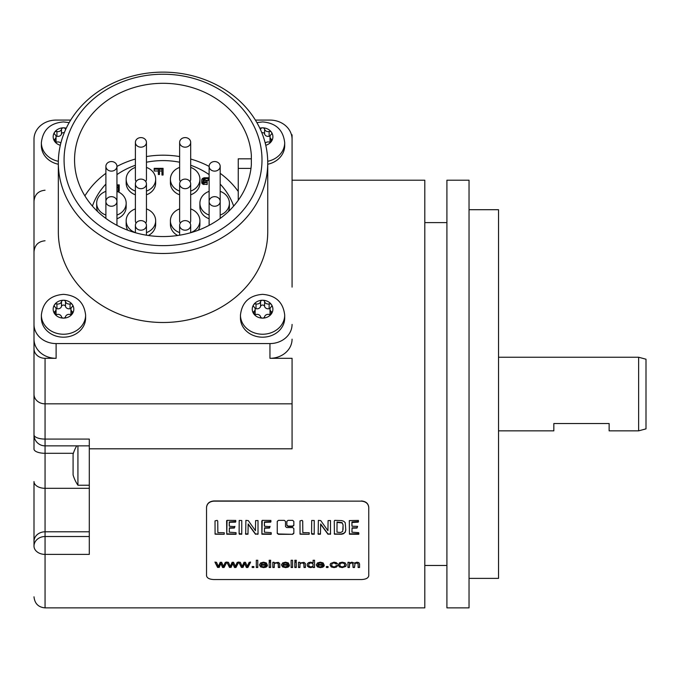 <?xml version="1.0" encoding="UTF-8"?>
<svg xmlns="http://www.w3.org/2000/svg" width="680" height="680" viewBox="0 0 680 680"><rect width="100%" height="100%" fill="white"/><g stroke="black" fill="none" stroke-linecap="round" stroke-linejoin="round"><path stroke-width="1.02" d="M356.873 526.312L352.002 526.235L351.892 522.504L358.258 522.146L358.436 520.429L349.35 520.574L349.444 534.208L358.76 534.267L358.708 532.661L351.934 532.185L352.07 528.182L356.991 528.071L357.552 526.66L356.873 526.312M357.552 526.32L356.991 527.731L352.07 527.841L351.934 531.845M358.555 521.517L351.976 521.934L351.892 525.529M349.308 520.685L349.444 534.208M358.912 533.656L349.444 533.876M361.386 501.143C365.865 501.534 368.322 503.642 368.755 507.467L368.755 575.748C368.322 578.085 365.865 579.351 361.386 579.547L213.911 579.547C209.431 579.351 206.975 578.085 206.542 575.748L206.542 507.467C206.975 503.642 209.431 501.534 213.911 501.143L361.386 501.143L213.911 500.956C209.431 501.347 206.975 503.455 206.542 507.28L206.542 507.467M277.253 533.375L278.435 534.318L292.663 534.318L293.845 533.375L293.845 528.538L292.663 527.553L286.688 527.553L285.506 526.558L285.506 521.415L284.333 520.37L278.435 520.37L277.253 521.415L277.253 533.375M292.663 520.37L288.014 520.37L286.841 521.415L286.841 525.428L288.014 526.431L292.663 526.431L293.845 525.428L293.845 521.415L292.663 520.37M224.179 534.284L224.247 532.755L217.855 532.61L217.736 521.033L217.124 520.37L215.016 520.897L215.084 534.191L224.179 534.284L215.475 533.979L215.016 533.35M236.071 534.267L236.028 532.661L229.253 532.185L229.389 528.182L234.302 528.071L234.872 526.66L229.322 526.235L229.296 522.283L235.577 522.146L235.756 520.429L227.052 520.37L226.763 534.208L235.756 534.318M241.74 534.233L241.766 520.498L239.199 520.455L239.113 533.808L239.606 534.318L241.74 533.894L241.357 534.318M258.017 534.208L258.009 520.531L255.612 520.574L255.433 530.681L248.268 520.591L245.888 520.37L245.684 534.267L247.971 534.191L248.175 524.306L255.501 534.25L258.017 533.876L257.609 534.352M271.226 534.267L271.184 532.661L264.401 532.185L264.537 528.182L269.458 528.071L270.028 526.66L264.469 526.235L264.452 522.283L270.725 522.146L270.912 520.429L262.208 520.37L261.911 534.208L270.912 534.318M261.774 521.033L261.911 534.208M309.145 534.284L309.213 532.755L302.821 532.61L302.71 521.033L302.099 520.37L299.99 520.897L300.058 534.191L309.145 534.284L300.441 533.979L299.99 533.35M314.219 534.233L314.245 520.498L311.686 520.455L311.593 533.808L312.094 534.318L314.219 533.894L313.837 534.318M330.497 534.208L330.488 520.531L328.091 520.574L327.913 530.681L320.748 520.591L318.368 520.37L318.163 534.267L320.45 534.191L320.654 524.306L327.981 534.25L330.497 533.876L330.089 534.352M345.194 532.363L345.797 530.119L345.245 522.716L343.817 521.305L341.734 520.582L334.713 520.37L334.254 521.033L334.416 534.191L341.87 534.2L343.731 533.63L345.194 532.024L343.731 533.298L340.059 534.318M217.634 567.494L215.016 562.3L216.512 562.3L218.382 566.44L220.184 562.3L221.672 562.3L223.38 566.329L225.335 562.3L226.746 562.3L224.069 567.494L222.564 567.494L220.881 563.524L219.147 567.494L217.634 567.171L219.147 567.494M229.534 567.494L226.925 562.3L228.421 562.3L230.282 566.44L232.084 562.3L233.58 562.3L235.28 566.329L237.235 562.3L238.646 562.3L235.977 567.494L234.473 567.494L232.781 563.524L231.047 567.494L229.534 567.171L231.047 567.494M241.442 567.494L238.825 562.3L240.321 562.3L242.19 566.44L243.993 562.3L245.48 562.3L247.189 566.329L249.144 562.3L250.546 562.3L247.877 567.494L246.373 567.494L244.681 563.524L242.955 567.494L241.442 567.171L242.955 567.494M253.827 566.516L253.827 567.494L252.178 567.494L252.178 566.516L252.178 567.171L253.827 567.171L253.827 566.516L252.178 566.516M257.762 560.244L257.762 567.494L256.309 567.494L256.309 560.244L256.309 567.171L257.762 567.171L257.762 560.244L256.309 560.244M267.35 565.964L265.854 565.854L263.602 566.899L261.817 566.457L261.018 565.156L267.393 565.156L266.313 562.904L263.517 562.182L260.635 562.921L259.522 564.978L260.618 566.924L263.594 567.604L266.041 567.179L267.35 565.964M270.631 560.244L270.631 561.306L269.178 561.306L269.178 560.244L269.178 560.983L270.631 560.983L270.631 560.244L269.178 560.244M270.631 562.3L270.631 567.494L269.178 567.494L269.178 562.3L269.178 567.171L270.631 567.171L270.631 562.3L269.178 562.3M274.278 564.697L274.278 567.494L272.833 567.494L272.833 562.3L272.833 567.171L274.278 567.171L274.278 564.375L274.95 563.329L276.548 562.963L278.162 563.558L278.332 567.494L279.777 567.494L279.692 563.473L278.273 562.351L274.133 563.057L274.133 562.3L272.833 562.3M289.349 565.964L287.852 565.854L285.591 566.899L283.806 566.457L283.016 565.156L289.382 565.156L288.303 562.904L285.506 562.182L282.625 562.921L281.512 564.978L282.608 566.924L285.591 567.604L288.031 567.179L289.349 565.964M292.578 560.244L292.578 567.494L291.133 567.494L291.133 560.244L291.133 567.171L292.578 567.171L292.578 560.244L291.133 560.244M296.284 560.244L296.284 561.306L294.831 561.306L294.831 560.244L294.831 560.983L296.284 560.983L296.284 560.244L294.831 560.244M296.284 562.3L296.284 567.494L294.831 567.494L294.831 562.3L294.831 567.171L296.284 567.171L296.284 562.3L294.831 562.3M299.94 564.697L299.94 567.494L298.486 567.494L298.486 562.3L298.486 567.171L299.94 567.171L299.94 564.375L300.602 563.329L302.209 562.963L303.815 563.558L303.986 567.494L305.43 567.494L305.346 563.473L303.926 562.351L299.795 563.057L299.795 562.3L298.486 562.3M313.106 560.244L314.543 560.244L314.543 567.494L313.2 567.494L313.2 566.856L310.811 567.604L308.924 567.273L307.598 566.338L307.13 564.935L307.555 563.516L308.839 562.521L310.743 562.182L313.106 562.913L313.106 560.244L313.106 562.59M324.164 565.964L322.668 565.854L320.416 566.899L318.631 566.457L317.832 565.156L324.207 565.156L323.127 562.904L320.331 562.182L317.45 562.921L316.336 564.978L317.433 566.924L320.407 567.604L322.856 567.179L324.164 565.964M328.049 566.516L328.049 567.494L326.4 567.494L326.4 566.516L326.4 567.171L328.049 567.171L328.049 566.516L326.4 566.516M337.569 565.735L336.141 565.624L335.418 566.593L333.99 566.899L332.265 566.44L331.611 564.927L332.291 563.406L334.075 562.921L336.022 563.992L337.433 563.856L336.294 562.623L334.016 562.182L330.582 563.473L330.123 564.952L331.185 566.933L334.007 567.604L336.37 567.12L337.569 565.735M339.583 562.777L338.266 564.935L339.371 566.924L342.278 567.604L345.772 566.423L346.273 564.859L345.151 562.904L342.278 562.182L339.583 562.777M349.418 564.833L349.418 567.494L347.973 567.494L347.973 562.3L347.973 567.171L349.418 567.171L349.648 563.745L351.534 562.963L352.69 563.261L353.048 564.154L353.048 567.494L354.501 567.494L355.087 563.337L357.459 563.108L358.113 564.255L358.113 567.494L359.55 567.494L359.55 563.958L358.861 562.623L356.915 562.182L354.272 563.108L351.857 562.182L349.265 563.048L349.265 562.3L347.973 562.3M292.069 180.208L424.796 180.208L424.796 607.869L45.058 607.869L45.058 554.395L89.301 554.395L89.301 439.085L45.058 439.085L45.058 445.859L89.301 445.859M292.069 287.13L292.069 139.23A22.117 19.159 0 0 0 269.951 120.08L255.391 120.08M206.542 507.28L206.542 575.424M368.755 507.467L368.755 507.28C368.322 503.455 365.865 501.347 361.386 500.956M368.755 507.28L368.755 575.424M292.069 153.977L292.069 134.827L291.482 134.827M292.069 339.167A22.117 19.159 0 0 1 269.951 358.317L292.069 358.317L292.069 448.808L89.301 448.808M292.069 403.835L45.058 403.835L45.058 439.085A11.058 4.292 0 0 1 34 434.8L34 324.42A22.117 19.159 0 0 0 56.117 343.57L269.951 343.57A22.117 19.159 0 0 0 292.069 324.42M34 339.167A22.117 19.159 0 0 0 56.117 358.317L45.058 358.317A11.058 9.579 0 0 1 34 348.738M70.686 120.08L56.117 120.08A22.117 19.159 0 0 0 34 139.23L34 324.42M89.301 536.52L45.058 536.52L45.058 554.395A11.058 8.296 0 0 1 34 546.1L34 546.1A11.058 9.579 0 0 1 45.058 536.52L45.058 531.803A11.058 9.579 0 0 0 34 541.382L34 546.1C34 612.994 34 612.994 34 546.1L34 481.567A11.058 6.732 0 0 0 45.058 488.308L45.058 445.859A11.058 11.058 0 0 1 34 434.8M34 424.031L34 449.063A11.058 4.233 0 0 0 45.058 453.296L73.372 453.296M34 211.284L34 434.18L34 211.284M58.335 162.8L58.335 231.821A104.703 90.678 0 0 0 163.038 322.499A104.703 90.678 0 0 0 267.741 231.821L267.741 162.8A104.703 90.678 0 0 0 163.038 72.131A104.703 90.678 0 0 0 58.335 162.8A104.703 90.678 0 0 0 163.038 253.478A104.703 90.678 0 0 0 267.741 162.8M284.699 318.027A22.117 19.159 180 0 1 262.582 337.186A22.117 19.159 180 0 1 240.456 318.027L240.456 315.078A22.117 19.159 0 0 0 262.582 334.237A22.117 19.159 180 0 0 284.699 315.078L284.699 318.027M85.612 318.027A22.117 19.159 180 0 1 63.495 337.186A22.117 19.159 180 0 1 41.37 318.027L41.37 315.078A22.117 19.159 0 0 0 63.495 334.237A22.117 19.159 180 0 0 85.612 315.078L85.612 318.027M267.725 161.305A22.117 19.159 180 0 0 284.699 142.672L284.699 145.622A22.117 19.159 180 0 1 267.741 164.245M58.335 164.245A22.117 19.159 180 0 1 41.37 145.622L41.37 142.672A22.117 19.159 0 0 0 58.344 161.305M261.995 159.936A98.966 85.706 180 0 1 163.038 245.642A98.966 85.706 180 0 1 64.073 159.936A98.966 85.706 180 0 1 163.038 74.23A98.966 85.706 180 0 1 261.995 159.936M251.345 164.721L251.345 155.142A88.485 76.627 180 0 0 160.268 83.343A88.485 76.627 180 0 0 74.553 159.936A88.485 76.627 180 0 0 160.268 236.521A88.485 76.627 180 0 0 251.345 164.721L251.345 158.831L238.246 158.831L238.246 168.41L250.971 168.41M238.246 191.463A88.485 76.627 0 0 0 220.184 173.323M209.117 166.413A88.485 76.627 0 0 0 190.689 159.035M179.631 156.553A88.485 76.627 0 0 0 146.446 156.553M135.388 159.035A88.485 76.627 0 0 0 116.951 166.413M105.893 173.323A88.485 76.627 0 0 0 84.889 195.882M238.246 200.303L238.246 168.41M233.656 206.1A73.737 63.86 0 0 0 220.184 184.093M209.117 174.607A73.737 63.86 0 0 0 190.689 165.257M179.631 162.231A73.737 63.86 0 0 0 163.038 160.599A73.737 63.86 0 0 0 146.446 162.231M135.388 165.257A73.737 63.86 0 0 0 116.951 174.607M105.893 184.093A73.737 63.86 0 0 0 92.412 206.1M228.344 211.633A14.748 12.775 0 0 0 229.398 206.89L229.398 203.201A14.748 12.775 0 0 0 220.184 191.361M209.117 191.361A14.748 12.775 0 0 0 199.903 203.201L199.903 206.89A14.748 12.775 0 0 0 209.117 218.73M198.322 230.205A14.748 12.775 0 0 0 199.903 224.451L199.903 220.762A14.748 12.775 0 0 0 190.689 208.921M179.631 208.921A14.748 12.775 0 0 0 170.408 220.762L170.408 224.451A14.748 12.775 0 0 0 177.752 235.493M148.325 235.493A14.748 12.775 0 0 0 155.66 224.451L155.66 220.762A14.748 12.775 0 0 0 146.446 208.921M135.388 208.921A14.748 12.775 0 0 0 126.166 220.762L126.166 224.451A14.748 12.775 0 0 0 127.746 230.205M190.689 194.786A14.748 12.775 0 0 0 199.903 182.945L199.903 179.256A14.748 12.775 0 0 0 190.689 167.416M179.631 167.416A14.748 12.775 0 0 0 170.408 179.256L170.408 182.945A14.748 12.775 0 0 0 179.631 194.786M146.446 194.786A14.748 12.775 0 0 0 155.66 182.945L155.66 179.256A14.748 12.775 0 0 0 146.446 167.416M135.388 167.416A14.748 12.775 0 0 0 126.166 179.256L126.166 182.945A14.748 12.775 0 0 0 135.388 194.786M116.951 218.73A14.748 12.775 0 0 0 126.166 206.89L126.166 203.201A14.748 12.775 0 0 0 116.951 191.361M105.893 191.361A14.748 12.775 0 0 0 96.671 203.201L96.671 206.89A14.748 12.775 0 0 0 97.733 211.633M116.951 187.459L118.167 187.459M116.951 185.614L118.167 185.614L118.167 191.173L119.212 191.173L119.212 184.867L116.951 184.867M154.19 169.142L158.355 169.142L158.355 174.496L159.486 174.496L159.486 169.142L161.951 169.142L161.951 175.032L163.081 175.032L163.081 168.334L154.19 168.334L154.19 170.986L158.355 170.986M159.486 170.986L161.951 170.986M209.117 177.76L204.043 177.786L202.376 178.559L201.748 179.732L201.748 182.742L202.376 183.906L207.179 184.56L207.179 180.769L205.929 180.769L205.929 181.934L203.626 181.806L202.997 179.732L204.255 178.559L209.117 178.585M203.133 181.237L205.088 180.276L209.117 180.429M209.117 181.925L209.117 184.552M220.184 215.042A14.748 12.775 0 0 0 229.398 203.201M199.903 203.201A14.748 12.775 0 0 0 209.117 215.042M214.65 171.122A5.534 4.785 0 0 0 220.184 166.337A5.534 4.785 0 0 0 214.65 161.551A5.534 4.785 0 0 0 209.117 166.337A5.534 4.785 0 0 0 214.65 171.122M214.65 206.244A5.534 4.785 0 0 0 220.184 201.458A5.534 4.785 0 0 0 214.65 196.665A5.534 4.785 0 0 0 209.117 201.458A5.534 4.785 0 0 0 214.65 206.244M190.689 232.602A14.748 12.775 0 0 0 199.903 220.762M170.408 220.762A14.748 12.775 0 0 0 179.631 232.602M189.992 223.082A5.534 4.785 0 0 0 190.689 220.762L190.689 183.897A5.534 4.785 0 0 0 185.156 179.103A5.534 4.785 0 0 0 179.631 183.897A5.534 4.785 0 0 0 185.156 188.683A5.534 4.785 0 0 0 190.689 183.897M179.631 183.897L179.631 220.762A5.534 4.785 0 0 0 180.319 223.082M146.446 232.602A14.748 12.775 0 0 0 155.66 220.762M126.166 220.762A14.748 12.775 0 0 0 135.388 232.602M145.758 223.082A5.534 4.785 0 0 0 146.446 220.762L146.446 183.897A5.534 4.785 0 0 0 140.913 179.103A5.534 4.785 0 0 0 135.388 183.897A5.534 4.785 0 0 0 140.913 188.683A5.534 4.785 0 0 0 146.446 183.897M135.388 183.897L135.388 220.762A5.534 4.785 0 0 0 136.077 223.082M185.156 230.189A5.534 4.785 0 0 0 190.689 225.403A5.534 4.785 0 0 0 185.156 220.618A5.534 4.785 0 0 0 179.631 225.403A5.534 4.785 0 0 0 185.156 230.189M140.913 230.189A5.534 4.785 0 0 0 146.446 225.403A5.534 4.785 0 0 0 140.913 220.618A5.534 4.785 0 0 0 135.388 225.403A5.534 4.785 0 0 0 140.913 230.189M190.689 191.097A14.748 12.775 0 0 0 199.903 179.256M170.408 179.256A14.748 12.775 0 0 0 179.631 191.097M189.992 181.577A5.534 4.785 0 0 0 190.689 179.256L190.689 142.392A5.534 4.785 0 0 0 185.156 137.598A5.534 4.785 0 0 0 179.631 142.392A5.534 4.785 0 0 0 185.156 147.178A5.534 4.785 0 0 0 190.689 142.392M179.631 142.392L179.631 179.256A5.534 4.785 0 0 0 180.319 181.577M146.446 191.097A14.748 12.775 0 0 0 155.66 179.256M126.166 179.256A14.748 12.775 0 0 0 135.388 191.097M145.758 181.577A5.534 4.785 0 0 0 146.446 179.256L146.446 142.392A5.534 4.785 0 0 0 140.913 137.598A5.534 4.785 0 0 0 135.388 142.392A5.534 4.785 0 0 0 140.913 147.178A5.534 4.785 0 0 0 146.446 142.392M135.388 142.392L135.388 179.256A5.534 4.785 0 0 0 136.077 181.577M116.951 215.042A14.748 12.775 0 0 0 126.166 203.201M96.671 203.201A14.748 12.775 0 0 0 105.893 215.042M111.418 171.122A5.534 4.785 0 0 0 116.951 166.337A5.534 4.785 0 0 0 111.418 161.551A5.534 4.785 0 0 0 105.893 166.337A5.534 4.785 0 0 0 111.418 171.122M111.418 206.244A5.534 4.785 0 0 0 116.951 201.458A5.534 4.785 0 0 0 111.418 196.665A5.534 4.785 0 0 0 105.893 201.458A5.534 4.785 0 0 0 111.418 206.244M118.167 189.338L119.212 189.338M161.951 173.188L163.081 173.188M158.355 172.652L159.486 172.652M204.043 184.56L204.043 182.716L207.179 182.716M203.209 184.424L203.209 182.589L204.043 182.716M202.376 183.906L202.376 182.061L203.209 182.589M201.96 183.387L201.96 181.543L202.376 182.061M201.748 180.897L201.96 181.543M209.066 180.404L209.066 178.559M208.225 180.276L208.225 178.432M205.088 180.276L205.088 178.432M204.255 180.404L204.255 178.559M203.626 180.668L203.626 178.823M203.209 181.05L203.209 179.214M202.997 180.897L202.997 179.732M270.07 314.525A3.612 3.128 180 0 1 270.011 313.973L270.011 309.179A3.612 3.128 0 0 1 271.15 306.909A2.066 1.785 0 0 0 269.135 303.892A3.612 3.128 0 0 1 264.588 301.614A2.066 1.785 0 0 0 260.567 301.614L260.567 306.408A3.612 3.128 180 0 1 256.02 308.686A2.066 1.785 0 0 0 255.085 308.635M255.085 314.525A3.612 3.128 180 0 0 255.144 313.973L255.144 309.179A3.612 3.128 0 0 1 254.005 311.457A2.066 1.785 0 0 0 256.02 314.475A3.612 3.128 0 0 1 260.567 316.744A2.066 1.785 0 0 0 264.588 316.744A3.612 3.128 0 0 1 269.135 314.475A2.066 1.785 0 0 0 271.515 313.65A10.319 8.942 180 0 0 271.515 304.716A10.319 8.942 180 0 0 262.582 300.245A10.319 8.942 0 0 0 253.64 304.708A2.066 1.785 0 0 1 256.02 303.892A3.612 3.128 0 0 0 260.567 301.614M270.07 308.635A2.066 1.785 0 0 0 269.135 308.686A3.612 3.128 180 0 1 264.588 306.408A2.066 1.785 0 0 0 260.567 306.408M270.011 309.179A3.612 3.128 0 0 0 271.15 311.457A2.066 1.785 0 0 1 271.515 313.65A10.319 8.942 180 0 1 262.582 318.121A10.319 8.942 0 0 1 253.631 313.65A10.319 8.942 0 0 1 253.64 304.708A2.066 1.785 0 0 0 254.005 306.909A3.612 3.128 0 0 1 255.144 309.179M70.984 314.525A3.612 3.128 180 0 1 70.933 313.973L70.933 309.179A3.612 3.128 0 0 1 72.063 306.909A2.066 1.785 0 0 0 70.057 303.892A3.612 3.128 0 0 1 65.501 301.614A2.066 1.785 0 0 0 61.489 301.614L61.489 306.408A3.612 3.128 180 0 1 56.933 308.686A2.066 1.785 0 0 0 56.006 308.635M56.006 314.525A3.612 3.128 180 0 0 56.057 313.973L56.057 309.179A3.612 3.128 0 0 1 54.927 311.457A2.066 1.785 0 0 0 56.933 314.475A3.612 3.128 0 0 1 61.489 316.744A2.066 1.785 0 0 0 65.501 316.744A3.612 3.128 0 0 1 70.057 314.475A2.066 1.785 0 0 0 72.437 313.65A10.319 8.942 180 0 0 72.437 304.716A10.319 8.942 180 0 0 63.495 300.245A10.319 8.942 0 0 0 54.553 304.708A2.066 1.785 0 0 1 56.933 303.892A3.612 3.128 0 0 0 61.489 301.614M70.984 308.635A2.066 1.785 0 0 0 70.057 308.686A3.612 3.128 180 0 1 65.501 306.408A2.066 1.785 0 0 0 61.489 306.408M70.933 309.179A3.612 3.128 0 0 0 72.063 311.457A2.066 1.785 0 0 1 72.437 313.65A10.319 8.942 180 0 1 63.495 318.121A10.319 8.942 0 0 1 54.553 313.65A10.319 8.942 0 0 1 54.553 304.708A2.066 1.785 0 0 0 54.927 306.909A3.612 3.128 0 0 1 56.057 309.179M270.07 142.112A3.612 3.128 180 0 1 270.011 141.559L270.011 136.773A3.612 3.128 0 0 1 271.15 134.495A2.066 1.785 0 0 0 269.135 131.478A3.612 3.128 0 0 1 264.588 129.208A2.066 1.785 0 0 0 260.567 129.208L260.567 129.829M270.07 136.221A2.066 1.785 0 0 0 269.135 136.272A3.612 3.128 180 0 1 264.588 134.002A2.066 1.785 0 0 0 261.817 132.744M259.794 128.163A10.319 8.942 0 0 1 262.582 127.831A10.319 8.942 180 0 1 271.515 132.303A10.319 8.942 180 0 1 271.515 141.244A2.066 1.785 0 0 1 269.135 142.06A3.612 3.128 0 0 0 265.251 143.14M265.761 145.273A10.319 8.942 180 0 0 271.515 141.244A2.066 1.785 0 0 0 271.15 139.043L271.15 141.644M270.011 136.773A3.612 3.128 0 0 0 271.15 139.043M65.628 129.557A3.612 3.128 0 0 1 65.501 129.208A2.066 1.785 0 0 0 61.489 129.208L61.489 134.002A3.612 3.128 180 0 1 56.933 136.272A2.066 1.785 0 0 0 56.006 136.221M66.275 128.163A10.319 8.942 180 0 0 63.495 127.831A10.319 8.942 0 0 0 54.553 132.294A2.066 1.785 0 0 1 56.933 131.478A3.612 3.128 0 0 0 61.489 129.208M64.252 132.744A2.066 1.785 0 0 0 61.489 134.002M56.006 142.112A3.612 3.128 180 0 0 56.057 141.559L56.057 136.773A3.612 3.128 0 0 1 54.927 139.043A2.066 1.785 0 0 0 56.933 142.06A3.612 3.128 0 0 1 60.826 143.14M60.307 145.273A10.319 8.942 0 0 1 54.553 141.236A10.319 8.942 0 0 1 54.553 132.294A2.066 1.785 0 0 0 54.927 134.495A3.612 3.128 0 0 1 56.057 136.773M77.928 445.859L77.928 485.231L89.301 485.231M77.928 485.231A36.864 36.864 0 0 1 73.083 474.904L73.083 454.265A36.864 36.864 0 0 1 76.712 445.859M424.796 222.606L446.913 222.606M424.796 565.471L446.913 565.471M446.913 607.869L446.913 180.208L469.038 180.208L469.038 607.869L446.913 607.869M469.038 578.383L498.534 578.383L498.534 209.703L469.038 209.703M498.534 357.238L638.63 357.238L638.63 430.848L609.135 430.848L609.135 423.538L553.835 423.538L553.835 430.848L498.534 430.848M638.63 430.848L646 428.868L646 359.219L638.63 357.238M277.253 533.035L278.435 533.979L292.663 534.318M293.845 533.035L292.663 533.979M293.845 525.087L292.663 526.09L288.014 526.09L286.841 525.087M234.872 526.32L234.302 527.731L229.389 527.841L229.253 531.845M235.867 521.517L229.296 521.934L229.211 525.529M226.627 520.685L226.763 534.208M235.756 533.979L226.763 533.876M241.357 533.979L239.113 533.477M257.609 534.021L255.501 533.91L248.175 523.957L247.971 533.86L245.684 533.928L245.48 533.435M258.102 533.35L258.017 533.876M270.028 526.32L269.458 527.731L264.537 527.841L264.401 531.845M271.023 521.517L264.452 521.934L264.358 525.529M270.912 533.979L261.911 533.876M313.837 533.979L311.593 533.477M327.913 530.34L328.024 529.745M330.089 534.021L327.981 533.91L320.654 523.957L320.45 533.86L318.163 533.928L317.959 533.435M330.582 533.35L330.497 533.876M340.059 533.979L334.798 533.979L334.254 533.35M345.797 529.779L345.194 532.024M343.077 529.542L343.077 524.85L342.065 522.597L337.042 522.036L336.974 531.828M343.077 525.198L342.737 531.318L340.697 532.516L336.974 532.168L337.042 522.385L342.065 522.946L343.077 524.85M226.746 561.977L224.069 567.171L222.564 567.171L220.881 563.202L219.147 567.171M215.016 561.977L217.634 567.171M238.646 561.977L235.977 567.171L234.473 567.171L232.781 563.202L231.047 567.171M226.925 561.977L229.534 567.171M250.546 561.977L247.877 567.171L246.373 567.171L244.681 563.202L242.955 567.171M238.825 561.977L241.442 567.171M261.018 565.156L267.393 565.156M267.35 565.641L266.041 566.856L263.594 567.281L260.618 566.601L259.522 564.655M265.872 564.434L265.319 563.116L263.525 562.598L261.851 563.014L261.103 564.434L261.851 563.337L263.525 562.921L265.319 563.439L265.872 564.434L261.103 564.434M279.777 567.171L278.332 567.171L278.332 564.052L277.559 562.802L274.95 563.006L274.278 564.375M274.133 562.3L274.133 562.734M283.016 565.156L289.382 565.156M289.349 565.641L288.031 566.856L285.591 567.281L282.608 566.601L281.512 564.655M287.861 564.434L287.317 563.116L285.524 562.598L283.841 563.014L283.093 564.434L283.841 563.337L285.524 562.921L287.317 563.439L287.861 564.434L283.093 564.434M305.43 567.171L303.986 567.171L303.986 564.052L303.212 562.802L300.602 563.006L299.94 564.375M299.795 562.3L299.795 562.734M313.2 567.171L314.543 567.171L314.543 560.244M313.2 566.856L308.924 566.95L307.598 566.015L307.13 564.621M313.225 565.012L312.545 563.116L310.879 562.606L309.264 563.091L308.618 564.935L309.264 563.414L310.879 562.929L312.545 563.431L313.225 565.012L312.553 566.44L310.947 566.899L309.306 566.423L308.618 564.935M317.832 565.156L324.207 565.156M324.164 565.641L322.856 566.856L320.407 567.281L317.433 566.601L316.336 564.655M322.685 564.434L322.133 563.116L320.348 562.598L318.665 563.014L317.917 564.434L318.665 563.337L320.348 562.921L322.133 563.439L322.685 564.434L317.917 564.434M337.433 563.533L336.022 563.669L334.075 562.598L332.291 563.082L331.611 564.927M337.569 565.412L336.37 566.797L334.007 567.281L331.185 566.61L330.123 564.63M346.273 564.536L345.772 566.108L342.278 567.281L339.371 566.601L338.266 564.612M344.786 564.902L344.063 563.116L342.278 562.606L340.467 563.108L339.753 564.935L340.467 563.431L342.278 562.929L344.063 563.431L344.786 564.902L344.063 566.414L342.278 566.899L340.467 566.414L339.753 564.935M359.55 567.171L358.113 567.171L358.113 563.933L357.459 562.785L355.087 563.014L354.501 567.171L353.048 567.171L352.69 562.938L350.404 562.844L349.418 564.51M349.265 562.3L349.265 562.726M269.951 358.317L269.951 343.57M56.117 358.317L56.117 343.57M34 394.255A11.058 9.579 0 0 0 45.058 403.835L45.058 358.317M264.588 301.614L264.588 306.408M254.005 311.457L254.005 314.058M256.02 303.892L256.02 308.686M269.135 303.892L269.135 308.686M271.15 311.457L271.15 314.058M65.501 301.614L65.501 306.408M54.927 311.457L54.927 314.058M56.933 303.892L56.933 308.686M70.057 303.892L70.057 308.686M72.063 311.457L72.063 314.058M264.588 129.208L264.588 134.002M269.135 131.478L269.135 136.272M65.501 129.208L65.501 129.829M54.927 139.043L54.927 141.644M56.933 131.478L56.933 136.272M89.301 488.308L45.058 488.308L45.058 531.803L89.301 531.803M220.184 218.433L220.184 166.337M209.117 225.344L209.117 166.337M190.689 232.722L190.689 225.403M179.631 235.203L179.631 225.403M146.446 235.203L146.446 225.403M135.388 232.722L135.388 225.403M116.951 225.344L116.951 166.337M105.893 218.433L105.893 166.337M284.699 315.078C283.22 302.311 275.85 295.4 262.582 294.346C249.314 295.4 241.935 302.311 240.456 315.078M85.612 315.078C84.133 302.311 76.763 295.4 63.495 294.346C50.227 295.4 42.848 302.311 41.37 315.078M284.699 142.672C283.22 129.897 275.85 122.986 262.582 121.932L256.896 122.621M69.173 122.621L63.495 121.932C50.227 122.986 42.848 129.897 41.37 142.672M45.058 190.221C38.343 190.876 34.654 194.556 34 201.28M45.058 240.771C38.343 241.434 34.654 245.114 34 251.838M45.058 607.869C38.403 607.283 34.714 603.593 34 596.81"/></g></svg>
